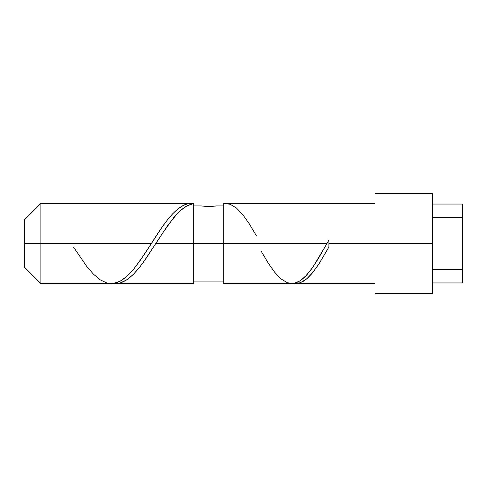 <?xml version="1.0" encoding="UTF-8"?>
<svg xmlns="http://www.w3.org/2000/svg" width="487" height="487" viewBox="0 0 487 487"><rect width="100%" height="100%" fill="white"/><g stroke="black" fill="none" stroke-linecap="round" stroke-linejoin="round"><path stroke-width="0.73" d="M40.878 243.5L24.35 243.5L24.35 267.04L24.35 243.5L40.878 243.5L40.878 283.574L40.878 243.5L151.366 243.5L40.878 243.5L40.878 203.426L40.878 243.5M215.625 206.044L208.692 206.689L201.174 205.934L208.692 206.689L216.198 205.934L223.716 205.934M226.023 203.432L223.716 203.578L223.716 283.574L291.896 283.574L296.266 282.801L300.649 280.524L305.045 276.817L311.619 268.915L318.194 258.828L326.947 243.5L155.81 243.5L143.288 262.39L138.284 268.921L133.274 274.473L128.258 278.844L123.248 281.845L119.498 283.142L114.962 283.556M256.521 235.988L249.216 223.728L242.843 214.706L236.463 208.022L230.089 204.211L223.716 203.578L223.716 243.5L326.947 243.5L328.908 239.994L328.908 243.5L374.99 243.5L328.908 243.5L328.908 247.006L326.771 250.799L318.261 264.946L311.869 273.633L307.595 278.101L303.34 281.309L299.085 283.142L293.752 283.404M432.596 193.406L432.596 293.594L432.596 243.5L374.99 243.5L374.99 293.594L374.99 243.5L432.596 243.5L432.596 193.406L374.99 193.406L374.99 243.5L374.99 193.406M24.35 267.04L40.878 283.574L111.292 283.574L117.27 282.478L120.916 280.749L124.581 278.26L129.445 273.846L134.309 268.331L144.061 254.823L161.928 227.368L167.224 220.161L172.514 213.957L177.798 209.014L183.082 205.557L187.051 204.016L191.44 203.426L40.878 203.426L24.35 219.96L24.35 243.5L24.35 219.96M223.716 283.574L223.716 243.5L193.662 243.5L193.662 283.574L193.662 203.578L191.3 204.071L186.564 206.068L181.828 209.355L177.104 213.805L167.631 225.578L155.81 243.5L193.662 243.5L193.662 203.578C179.563 200.942 165.452 220.8 151.366 243.5L140.226 260.442L133.548 269.262L126.87 276.33L120.192 281.157L113.514 283.422L106.836 282.965L100.158 279.818L93.474 274.193L86.796 266.48L73.44 246.988M261.038 251.012L268.343 263.272L274.717 272.294L281.09 278.978L287.464 282.789L293.844 283.422L300.217 280.816L306.591 275.185L312.971 266.992L326.174 244.888M462.65 282.947L462.65 204.053L462.65 217.659L432.596 217.659L462.65 217.659L462.65 269.341L432.596 269.341L462.65 269.341L462.65 282.947L432.596 282.947M191.02 203.432L193.662 203.578L186.978 205.843L180.3 210.67L173.622 217.738L161.094 235.258M293.844 283.422L300.217 282.789L306.591 278.978L312.971 272.294L319.344 263.272L328.908 247.006L328.908 239.994M113.514 283.422L120.192 282.965L126.87 279.818L133.548 274.193L140.226 266.48L146.91 257.203L159.535 237.674M462.65 255.967L462.65 257.507M462.65 257.404L462.65 255.87M462.65 252.662L462.65 248.212M462.65 243.506L462.65 238.794M462.65 234.801L462.65 232.116M462.65 230.905L462.65 230.582M462.65 233.413L462.65 237.157M223.716 281.066L193.662 281.066M374.99 283.574L295.792 283.574M374.99 203.426L225.664 203.426M432.596 293.594L374.99 293.594M193.662 283.574L115.736 283.574M432.596 204.053L462.65 204.053M193.662 205.934L201.174 205.934"/></g></svg>
